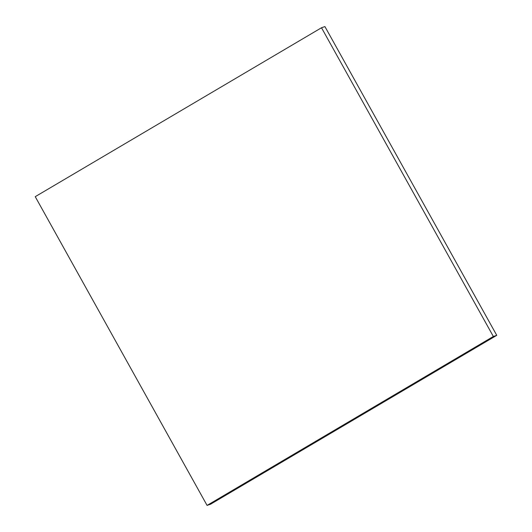 <?xml version="1.0" encoding="UTF-8"?>
<svg xmlns="http://www.w3.org/2000/svg" width="532" height="532" viewBox="0 0 532 532"><rect width="100%" height="100%" fill="white"/><g stroke="black" fill="none" stroke-linecap="round" stroke-linejoin="round"><path stroke-width="0.8" d="M321.508 27.75L324.926 26.6L496.762 335.333L210.492 504.25L207.074 505.4L35.238 196.667L321.508 27.75L493.35 336.477L207.074 505.4M496.762 335.333L493.35 336.477"/></g></svg>
